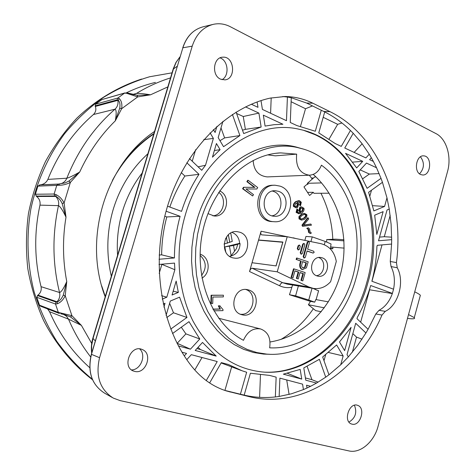 <?xml version="1.0" encoding="UTF-8"?>
<svg xmlns="http://www.w3.org/2000/svg" width="475" height="475" viewBox="0 0 475 475"><rect width="100%" height="100%" fill="white"/><g stroke="black" fill="none" stroke-linecap="round" stroke-linejoin="round"><path stroke-width="0.71" d="M419.965 296.733L420.357 295.302C419.621 294.429 417.745 293.277 414.728 291.834M408.53 314.587L414.283 317.621C415.5 318.873 413.238 319.135 407.491 318.398M153.906 133.582C142.702 141.004 132.786 150.243 124.165 161.298M316.415 275.684C324.74 275.001 326.562 260.217 318.66 257.527M258.519 240.166L282.827 242.256M282.773 242.238L276.028 265.899M287.298 284.145L282.661 282.708L252.178 268.227C251.121 268.298 250.236 269.396 249.523 271.522L252.047 262.728L276.094 265.911L282.892 242.042L258.578 239.976L261.09 231.224C260.591 233.249 260.775 234.46 261.636 234.846L287.209 236.758L321.011 243.681C329.371 245.913 334.465 251.827 336.3 261.422L330.636 281.669C325.737 287.09 319.966 289.334 313.322 288.414L308.821 286.971L277.228 271.819L287.209 236.758M201.519 275.488C206.892 268.096 206.405 261.369 200.058 255.307M212.848 215.822C223.375 215.27 227.507 198.663 218.72 192.328M272.092 215.828C283.088 213.97 284.192 194.714 273.481 191.395L272.43 191.075M240.498 314.248C253.383 315.869 258.21 293.312 245.812 289.501M252.047 262.728L258.578 239.976M224.022 244.049L232.257 241.413L230.755 233.053M229.431 246.145L224.841 246.905L239.626 243.319L240.089 243.58L233.51 245.474L229.431 246.145L231.165 255.764L229.692 256.346M225.447 238.765L226.504 237.803L227.109 236.146M232.085 232.417C236.645 234.317 239.162 237.957 239.626 243.319M237.66 244.465L236.508 248.538L231.165 255.764M280.992 339.411C293.865 331.74 304.653 321.516 313.358 308.744M312.271 179.087L309.302 175.21M307.515 192.363L313.268 192.31L309.569 195.51L303.964 186.924L307.681 183.718M292.6 285.012L289.471 294.726L310.496 301.405M252.178 268.227L277.228 271.819M312.063 288.206L308.738 300.028L295.587 295.848L289.471 294.726M295.587 295.848L298.377 285.962M304.855 240.374L305.971 236.431L312.241 236.882L325.221 241.442L331.045 243.972L330.6 246.958L344.149 248.128M330.588 248.027L332.821 248.805L332.874 247.154M332.809 239.299C332.078 222.929 328.118 207.581 320.946 193.26M267.918 176.878L267.306 176.902C258.477 175.94 253.763 170.436 253.163 160.384M218.684 318.256L260.632 328.967C268.001 331.841 271.005 338.123 269.652 347.819C306.434 349.873 341.311 318.262 352.782 276.622C364.408 235.018 351.886 187.298 321.427 165.169C318.897 171.475 314.866 174.818 309.338 175.21C299.755 173.577 295.533 166.553 296.673 154.132L280.624 152.891C245.913 154.304 211.244 188.201 202.415 232.934C193.378 277.62 212.135 323.897 243.455 340.314C247.35 331.55 253.074 327.768 260.632 328.967M303.691 225.085L310.412 224.075L310.947 224.099L311.428 225.18L302.985 226.278L302.492 225.18L308.168 217.841L308.679 218.993L303.525 225.269L310.947 224.099M302.985 226.278L302.456 226.248L301.963 225.15L307.634 217.823L308.168 217.841M298.686 212.812L300.438 212.26L298.644 210.882L299.897 207.118L301.227 206.886M298.906 213.72L296.121 212.408L296.875 209.089L297.403 209.101L297.908 210.015L297.374 212.022L298.888 212.824L300.966 212.272L299.167 210.894L300.426 207.13L301.542 206.88L303.947 208.252C304.392 209.914 303.662 211.518 301.756 213.055L299.09 213.732L296.649 212.42L297.403 209.101M299.517 204.678L300.046 204.683L300.627 203.864L300.556 202.641L299.951 201.946L296.97 202.403L298.799 203.822L297.564 207.581L296.406 207.812L293.989 206.471C293.526 204.773 294.262 203.152 296.192 201.614L299.577 200.723L301.298 202.285L300.55 205.633L300.022 205.627L299.517 204.678L300.099 203.858L300.028 202.641L298.935 201.804M296.198 207.795L293.467 206.465C293.004 204.761 293.734 203.146 295.664 201.608L298.739 200.664M301.459 220.05L299.024 218.904L298.935 216.636L301.465 214.118L304.279 213.459M310.359 233.617L308.608 232.406L308.073 229.372L306.785 228.338L308.299 227.78L309.552 228.95L310.092 231.996L311.374 233.005L310.359 233.617L309.142 232.441L308.608 229.401L307.313 228.368L308.299 227.78M212.883 309.112L219.949 308.982L218.298 305.841L219.699 305.817L223.013 309.611L222.983 310.632L213.845 310.804M211.322 303.46L210.864 303.347L211.09 295.23L223.381 295.195L223.333 296.911L212.907 297.035L212.729 303.436L211.322 303.46L211.553 295.325L223.381 295.195M256.85 188.997L245.961 188.949L253.484 194.613L252.67 195.967L243.075 188.747L243.954 187.292L254.861 187.352L247.35 181.658L248.17 180.304L257.717 187.554L256.85 188.997L245.979 188.955M252.67 195.967L242.588 188.753L243.467 187.298L243.954 187.292M254.351 187.346L246.863 181.67L247.677 180.322L248.17 180.304M239.697 232.192C253.306 236.128 248.122 260.674 234.211 258.062C219.254 256.66 222.276 229.633 237.167 231.658L239.697 232.192M219.646 190.92C231.562 195.973 226.89 217.413 214.154 215.982L207.967 213.613M248.609 289.964C262.438 293.645 255.805 318.767 242.03 314.759C227.899 311.956 233.558 286.247 247.528 289.691L248.609 289.964M200.076 254.178C209.855 256.951 211.102 273.018 201.97 278.101M272.781 221.629L272.264 221.605C252.219 221.285 253.288 184.306 273.357 185.268L274.384 185.244M312.241 236.882L310.905 241.609M301.963 225.15L302.492 225.18M301.269 211.476L301.809 211.298L302.753 208.792L301.405 207.991M302.343 211.316L301.5 211.5L300.046 210.686L300.853 208.169L301.708 207.985L303.282 208.798L302.343 211.316L301.809 211.298M300.438 212.26L300.966 212.272M295.943 206.762L296.525 206.578L297.409 204.066L296.085 203.223M295.676 203.359L296.37 203.205L297.938 204.072L297.047 206.583L296.168 206.785L294.702 206.025L295.676 203.359M300.099 203.858L300.627 203.864M299.422 201.94L299.951 201.946M300.55 205.633L300.046 204.683M302.45 215.157L304.938 214.237L306.048 215.033C306.345 215.971 305.621 217.081 303.881 218.369L301.429 219.076L300.265 218.5C299.968 217.562 300.699 216.452 302.45 215.157M301.221 219.052L303.347 218.352C305.093 217.063 305.817 215.953 305.52 215.015L304.629 214.249M306.773 214.617C307.206 216.273 306.393 217.865 304.332 219.391L301.649 220.067L299.553 218.922L299.464 216.653L301.993 214.136L304.623 213.459L306.773 214.617M306.785 228.338L307.313 228.368M302.516 261.577L306.464 262.907L305.134 267.241L303.139 268.001L302.177 267.395L301.566 265.822L302.516 261.577M302.896 267.942L304.564 267.164L305.9 262.835L302.48 261.689M305.9 262.835L306.464 262.907M308.198 261.826L306.369 267.876L302.516 269.539C300.758 268.707 300.04 266.891 300.366 264.094L301.203 261.131L296.685 259.611L297.118 258.085L308.198 261.826M302.581 269.557L301.952 269.462C300.194 268.63 299.476 266.819 299.802 264.023L300.639 261.066L301.203 261.131M300.639 261.066L296.685 259.611M296.127 259.546L296.554 258.02L297.118 258.085M302.355 253.484L301.453 254.161L300.77 252.938L303.276 244.162L304.154 243.485L304.855 244.714L302.355 253.484M301.192 254.072L300.212 252.878L302.706 244.114L303.858 243.521M299.428 249.268L298.532 249.945L297.837 248.716L298.68 245.789L299.571 245.112L300.265 246.341L299.428 249.268M298.264 249.862L297.279 248.662L298.116 245.735L299.274 245.142M314.165 252.391L313.126 253.033L307.105 250.96L305.294 257.355L304.392 258.032L303.715 256.815L307.848 242.208L308.72 241.532L309.421 242.755L307.616 249.138L313.642 251.21L314.165 252.391M312.883 253.003L307.064 251.091M304.125 257.943L303.151 256.755L307.277 242.161L308.423 241.567M305.164 272.573L302.812 280.909L301.506 280.482L303.43 273.659L300.04 272.543L298.235 278.938L296.917 278.51L298.728 272.11L294.945 270.857L292.933 277.964L291.608 277.537L294.055 268.892L305.164 272.573M301.506 280.482L302.812 280.909M300.942 280.392L302.866 273.582L303.43 273.659M302.866 273.582L300.016 272.638M296.917 278.51L298.235 278.938M296.358 278.427L298.169 272.033L298.728 272.11M298.169 272.033L294.916 270.952M291.608 277.537L292.933 277.964M291.05 277.447L293.497 268.814L294.055 268.892M317.045 275.928C307.758 273.368 311.238 255.823 320.696 257.474L322.139 257.806C331.491 260.502 327.738 278.13 318.214 276.207L317.045 275.928M212.948 309.231L220.418 309.094L218.761 305.947L220.168 305.924M219.949 308.982L220.418 309.094M218.298 305.841L218.761 305.947M211.09 295.23L211.553 295.325M242.588 188.753L243.075 188.747M246.863 181.67L247.35 181.658M278.582 191.336C290.807 195.166 287.078 217.58 274.431 216.238C260.235 216.119 261.001 189.911 275.197 190.713L278.582 191.336M280.072 186.135C297.576 191.686 292.083 223.767 273.962 221.688C253.87 221.368 254.944 184.264 275.055 185.226L280.072 186.135M318.559 290.878L312.817 288.331M308.738 300.028L314.711 302.153L315.833 299.559L328.397 301.863M315.56 288.652L315.329 289.198M324.318 307.836L308.382 304.724L310.519 301.364L314.711 302.153M159.172 255.039L161.643 254.838L174.426 257.961L159.024 259.261M186.829 162.765L198.983 174.319C191.597 185.553 185.79 197.903 181.557 211.363L167.527 206.209M172.063 295.017L176.154 281.046L178.357 292.392L172.063 295.017M216.915 126.356L215.116 132.495L213.388 129.592M195.189 350.461L202.516 342.439L216.208 356.108L195.189 350.461M196.905 348.579L200.438 349.535L216.208 356.108M166.096 315.382L170.287 301.067L179.58 297.166L186.948 317.466L170.727 329.098M166.743 317.555L173.488 312.776L186.948 317.466M172.526 333.539L188.991 321.676L199.785 338.99L190.433 349.178L177.009 343.199M177.211 343.253L185.909 333.872L199.785 338.99M190.433 349.178L178.446 345.96M209.618 382.957L221.314 362.621L228.386 364.497L242.197 370.821L246.662 372.252L240.403 394.214L244.174 395.129L250.402 373.237L269.574 375.41L276.147 377.15L275.346 396.946L279.146 396.447L279.888 378.142L302.563 384.144L303.436 389.589L307.016 388.016L306.565 385.207L310.614 386.282L316.528 383.076L305.758 380.178L303.798 367.917L319.384 359.308L325.725 377.162L328.973 374.787L322.679 356.992L336.609 344.963L343.158 355.947L328.457 352.474M231.61 367.027L224.918 390.426M220.097 149.661L212.438 157.172L216.434 143.521L220.097 149.661L214.385 150.51M260.466 374.959L259.599 397.349M269.574 375.41L276.147 377.15M159.196 273.434L161.868 264.361L174.865 269.735L166.808 297.207L161.595 295.646M166.808 297.207L162.218 299.119M163.216 304.036L165.027 303.276L163.911 307.076M186.556 353.412L181.984 352.207L186.556 353.412L184.276 355.894M186.782 359.652L191.33 354.677L217.223 361.54L202.029 357.521L194.768 370.001M191.324 354.688L202.029 357.521M217.223 361.54L206.239 380.594M210.069 132.846L213.382 138.397L205.503 165.27L201.738 170.299L189.466 158.573M221.006 127.923L224.61 137.91L239.905 135.553L232.412 114.445M239.905 135.553L223.547 146.698L218.162 137.625L222.947 121.297M236.58 113.454L243.259 116.506L258.905 113.097L261.149 127.021L243.693 133.576L236.105 112.106M243.259 116.506L245.379 129.354L261.149 127.021M245.551 106.899L258.905 113.097M265.086 126.089L263.334 115.158L282.916 124.254L274.087 124.676L265.086 126.089M306.565 385.219L310.603 386.288M369.402 289.732L392.326 293.592M343.158 355.947L340.718 364.77L348.347 356.885L347.017 354.647L355.71 323.261L365.934 332.981L368.095 329.288L356.98 318.666L357.366 317.258C362.971 307.313 367.412 296.738 370.696 285.522L392.392 293.402L393.543 289.198L371.878 281.242C374.834 269.883 376.509 258.335 376.907 246.602L377.263 245.314L391.59 244.061L391.667 239.667L378.522 240.777L387.048 209.986L389.245 209.065L386.971 197.826L384.578 206.441L373.861 210.906L368.6 192.292L382.452 182.317L381.015 178.345L367.092 188.326L358.833 171.439L366.48 163.079L376.538 167.758L373.374 161.429L369.603 159.659L371.349 157.753L369.259 154.221L365.875 157.914L344.755 148.016L353.228 133.285L350.443 130.471L341.27 146.383L335.154 143.515L318.772 132.893L324.728 111.94L321.278 110.242L315.293 131.254L296.845 125.554L290.272 122.473L291.276 97.731L287.417 97.043L286.467 120.692L262.414 109.416L261.007 100.611M351.09 327.34L344.636 350.633L339.483 341.952L351.09 327.34M279.888 378.147L302.563 384.144M286.704 379.952L289.091 394.422M352.83 333.646L356.523 337.113L362.021 339.168M318.119 382.132L311.944 379.697L305.401 377.928M307.129 366.379L311.944 379.697M287.434 373.332L301.75 379.103L283.343 374.152L300.188 369.413L301.75 379.103M360.24 169.908L369.348 174.064L362.787 178.713M379.133 173.607L369.348 174.064M362.728 161.34L356.683 167.93L345.539 153.354L362.728 161.34L352.699 162.112M372.667 205.669L384.578 206.441M374.692 215.181L383.141 211.63L376.823 234.401L374.692 215.181M257.112 101.947L257.978 107.338L251.346 104.227M105.29 296.477L101.674 285.819M112.403 180.411C122.841 161.072 136.634 145.605 153.787 133.998M111.334 276.23C106.109 253.846 106.75 231.515 113.27 209.232C120.11 187.079 131.646 168.589 147.885 153.763M117.586 255.277C116.577 240.409 118.192 225.833 122.419 211.553C126.736 197.303 133.303 184.478 142.12 173.078M313.251 174.402C339.061 197.41 349.879 237.12 340.907 272.567C331.912 307.99 303.596 336.561 270.049 341.976M356.131 277.845C372.388 223.297 346.94 158.834 299.683 148.111C261.707 137.572 215.098 169.367 200.693 221.083L197.547 234.365L195.783 247.914L195.427 261.499L196.478 274.865L198.912 287.779L202.671 300.016L207.676 311.368L213.815 321.652L220.976 330.713L229.009 338.42L237.767 344.666L247.101 349.392L256.844 352.551L266.843 354.13C306.066 357.574 344.167 322.875 356.131 277.845M185.179 215.418C202.053 155.277 255.823 118.317 299.814 129.426C356.761 141.093 387.214 217.746 368.036 282.192C353.928 335.635 308.263 377.061 261.167 371.86C232.435 368.345 209.695 351.375 192.945 320.952C177.888 291.157 174.729 251.186 185.179 215.418M91.746 352.984L91.604 345.699L93.058 338.36L173.529 68.715L176.195 62.213L180.078 56.762M177.24 66.263L173.138 69.16L92.839 338.194L95.321 341.003M312.467 105.919L305.532 108.728L300.497 126.308M341.958 122.989L337.66 124.325L323.202 117.307M305.532 108.728L291.116 101.733M362.14 143.771L354.13 152.41M337.66 124.325L329.128 138.997M271.195 97.88L270.596 113.252M371.503 190.202L369.883 196.015M391.661 237.173L384.281 236.716L379.537 237.102M384.281 236.716L390.177 215.377M371.961 281.271L382.019 244.898M360.656 322.175L369.603 289.803M352.343 352.236L356.523 337.113M325.678 354.73L324.003 360.733M213.382 138.397L203.71 139.68M205.503 165.27L198.123 166.844M195.647 149.678L192.244 161.227M158.971 264.456L174.503 263.091L174.865 269.735M228.386 364.497L221.314 362.627M181.242 172.627L184.87 176.029L198.983 174.319M164.783 216.22L166.796 216.944L180.102 216.297L166.084 211.209M241.264 370.488L221.13 362.942M185.909 333.872L181.302 327.21M200.438 349.535L198.016 347.367M173.488 312.776L169.64 303.282M173.173 291.217L178.357 292.392M161.643 254.838C161.761 242.007 163.477 229.372 166.796 216.944M174.426 257.961C174.462 243.841 176.356 229.953 180.102 216.297M169.818 207.053C173.678 195.884 178.695 185.541 184.87 176.029M219.973 140.677L224.61 137.91M242.499 130.192L245.379 129.354M267.686 154.88L275.393 155.842L296.673 154.132M326.735 241.995L326.699 239.572L335.742 239.168L343.947 239.762M326.699 239.572L344.013 240.861M313.268 192.31L313.922 193.307L329.139 193.194M306.987 184.318L308.055 184.294L307.396 183.291L314.723 176.973L315.976 176.926M311.529 178.072L313.53 178.006M307.396 183.291L321.593 182.922M321.254 311.766L315.697 310.632L308.382 304.724M92.554 379.798C72.544 364.39 55.753 344.191 43.528 320.405C36.248 303.982 31.006 286.74 27.799 268.66C25.822 250.331 26.036 231.972 28.435 213.59C32.074 195.427 37.763 178.06 45.493 161.482C54.292 145.57 64.731 131.148 76.802 118.198C95.855 100.017 118.02 86.747 141.651 79.04M92.31 379.234C79.046 368.345 67.201 355.71 56.774 341.329C47.322 326.088 39.799 309.682 34.206 292.107C27.312 265.187 26.149 236.746 30.881 208.923C36.818 181.367 48.385 155.669 64.606 133.701C76.178 119.801 89.074 107.736 103.295 97.512C118.073 88.451 133.499 81.534 149.577 76.766L172.039 72.829M105.189 296.81C82.721 238.646 105.509 164.208 154.547 131.433M89.722 367.662C72.616 352.492 59.233 333.842 49.566 311.713L68.507 319.158L81.391 325.381L71.909 315.655L58.336 312.413L59.375 313.47L40.553 306.203L39.484 305.176L36.795 297.303L37.929 295.118C40.63 292.968 41.675 290.154 41.064 286.674C34.343 259.772 33.98 232.59 39.977 205.135C40.5 201.578 39.372 198.698 36.593 196.484L35.393 194.239L37.881 186.135L40.155 184.87C43.742 184.448 46.307 182.62 47.862 179.396C58.223 153.538 73.411 131.913 93.415 114.534C95.784 112.159 96.413 109.464 95.309 106.453L95.534 104.209L101.947 99.554L124.967 92.904M37.881 186.135L58.633 185.297C62.546 185.351 66.458 184.395 70.359 182.424L79.693 172.045L68.988 181.023L64.962 182.964L58.282 184.116L39.461 184.953M93.415 114.534L114.992 109.191C116.428 109.808 116.535 113.685 115.312 120.822C100.569 135.327 88.7 152.398 79.693 172.045C73.399 175.619 69.112 177.68 66.844 178.214L47.862 179.396M62.148 203.49L65.995 217.146L64.107 202.967C62.017 198.924 59.256 196.116 55.812 194.548L55.997 196.448C58.449 197.659 60.497 200.005 62.148 203.49L64.107 202.967L70.359 182.424L68.988 181.023M58.633 185.297L59.446 184.015C62.955 183.451 65.419 181.515 66.844 178.214C77.829 150.658 93.878 127.65 114.992 109.191C117.479 106.863 118.441 103.918 117.877 100.356L95.309 106.453M39.977 205.135L58.484 205.639C60.319 206.595 62.819 210.431 65.995 217.146C62.451 238.794 62.706 260.264 66.755 281.556C63.751 288.361 61.352 292.012 59.553 292.517C52.476 263.874 52.119 234.917 58.484 205.639C59.155 202.071 58.211 198.995 55.658 196.418L36.593 196.484M55.812 194.548L54.12 194.026L35.393 194.239M49.566 311.713L47.518 308.892M126.451 92.768C135.856 88.243 145.51 84.788 155.402 82.407M119.73 108.175L121.665 108.704C122.301 104.203 121.493 100.813 119.237 98.533L118.251 100.302C119.848 101.893 120.341 104.518 119.73 108.175L115.312 120.822L121.665 108.704L137.708 96.9L150.504 94.816L137.275 95.273L127.472 92.922L124.569 93.106L126.469 93.248L137.708 96.9L137.275 95.273M167.847 86.889L150.504 94.816C143.699 93.67 139.015 93.213 136.444 93.444L132.757 94.46M36.795 297.303L55.504 304.018L57.172 303.828C60.562 302.545 63.246 299.832 65.218 295.699L66.755 281.556L63.252 295.159C61.703 298.662 59.725 300.895 57.309 301.857L55.991 302.07L37.4 295.527M126.469 93.248L127.472 92.922L134.039 94.774M119.237 98.533L117.8 98.052L95.534 104.209M60.2 312.799L61.186 313.922L64.244 314.527L70.573 316.973L71.909 315.655L65.218 295.699L63.252 295.159M57.172 303.828L57.309 301.857L56.97 301.779C59.446 299.108 60.307 296.02 59.553 292.517L41.064 286.674M70.573 316.973L81.391 325.381L91.693 343.395M64.244 314.527L61.032 313.874M192.221 46.158L99.566 357.699C95.327 376.034 99.893 389.5 113.27 398.08L120.068 400.597L348.864 450.906C360.353 453.726 374.074 441.898 378.082 426.271L447.533 171.505C451.808 156.685 446.47 138.748 435.955 133.588L230.244 26.683C224.817 23.904 219.236 23.109 213.507 24.296C203.264 26.915 196.169 34.2 192.221 46.158L182.869 47.785C186.675 36.278 193.539 29.254 203.46 26.719L212.479 24.54M368.095 329.288L375.802 313.981L382.013 315.05L385.278 311.345L379.026 310.317C385.124 307.004 389.577 301.364 392.392 293.402M382.013 315.05C357.746 371.771 302.296 409.913 249.102 396.625L226.504 390.973C213.311 386.834 201.881 378.836 192.215 366.961C161.28 328.575 150.302 264.337 167.158 207.438C184.015 150.516 226.177 107.884 270.032 98.135L284.982 96.508C294.767 96.651 304.059 98.883 312.859 103.218L330.03 111.678C378.753 135.411 404.694 200.527 396.435 262.586L390.254 261.488L391.59 244.061M393.543 289.198C395.212 280.826 394.387 273.285 391.062 266.576L397.248 267.752L396.435 262.586M397.248 267.752C404.949 281.455 398.483 305.176 385.278 311.345M220.554 79.153C211.304 75.382 213.263 57.03 222.912 57.178C234.359 56.127 236.342 78.933 224.942 79.877L220.554 79.153M134.597 371.367L133.992 371.195C121.398 367.662 130.595 343.906 142.31 349.564C153.277 353.632 145.873 374.674 134.597 371.367M420.613 174.521C413.392 171.635 416.242 154.803 423.765 155.883C432.262 156.061 431.163 175.501 422.708 175.008L420.613 174.521M352.017 424.128L351.738 424.05C342.736 421.8 349.267 401.613 357.752 405.395C365.97 408.031 360.299 426.615 352.017 424.128M287.417 97.043L282.797 96.526M321.278 110.242L306.601 103.039L291.276 97.731M224.604 390.349L240.403 394.214M348.988 422.091C355.431 418.059 357.242 412.448 354.421 405.258M419.538 173.85C424.377 168.346 424.686 162.664 420.464 156.803M131.557 369.924C140.873 369.983 146.632 354.956 139.656 348.917M222.062 79.699C229.609 75.673 228.255 60.515 220.062 57.885M391.667 239.667L391.103 224.248L389.245 209.065M386.971 197.826L382.452 182.317M381.015 178.345L376.538 167.758M373.374 161.429L371.349 157.753M369.259 154.221L361.736 143.236L353.228 133.285M350.443 130.471C342.695 122.894 334.121 116.719 324.728 111.94M390.254 261.488L391.062 266.576M244.174 395.129C254.517 397.492 264.908 398.092 275.346 396.946M279.146 396.447L291.442 393.793L303.436 389.589M307.016 388.016L310.614 386.282M316.528 383.076L325.725 377.162M328.973 374.787L340.718 364.77M348.347 356.885L357.639 345.444L365.934 332.981M379.026 310.317L375.802 313.981M330.428 248.591L332.821 248.805M226.504 237.803L227.477 243.218M229.734 242.363L228.368 234.792L229.722 242.393M224.841 246.905L225.785 252.13M230.405 256.257L229.722 256.363C236.33 254.861 239.792 250.598 240.089 243.58M234.478 250.859L233.51 245.474M308.821 286.971L282.661 282.708C281.538 282.744 280.523 283.759 279.615 285.754C283.456 287.529 287.44 288.046 291.573 287.298M249.523 271.522L279.615 285.754M293.212 237.987L261.09 231.224M295.753 238.503L293.235 237.809M324.3 244.708L325.221 241.442M304.338 224.978L304.867 225.002M302.753 208.792L303.282 208.798M300.265 212.367L300.794 212.378M298.644 210.882L299.167 210.894M299.897 207.118L300.426 207.13M296.121 212.408L296.649 212.42M297.409 204.066L297.938 204.072M296.525 206.578L297.047 206.583M300.028 202.641L300.556 202.641M293.467 206.465L293.989 206.471M295.664 201.608L296.192 201.614M304.748 214.237L305.063 214.243M305.52 215.015L306.048 215.033M303.347 218.352L303.881 218.369M299.024 218.904L299.553 218.922M298.935 216.636L299.464 216.653M301.465 214.118L301.993 214.136M308.608 232.406L309.142 232.441M308.073 229.372L308.608 229.401M305.069 265.78L305.639 265.852M304.564 267.164L305.134 267.241M301.952 269.462L302.516 269.539M299.802 264.023L300.366 264.094M300.212 252.878L300.77 252.938M302.706 244.114L303.276 244.162M297.279 248.662L297.837 248.716M298.116 245.735L298.68 245.789M312.556 252.973L313.126 253.033M303.151 256.755L303.715 256.815M307.277 242.161L307.848 242.208M303.964 130.453L314.931 134.621C362.057 156.138 383.717 224.271 366.902 282.037C353.275 333.266 310.87 373.724 265.543 372.18M269.521 354.285L263.536 354.089L253.466 352.503L243.651 349.327L234.252 344.583L225.423 338.301L217.324 330.558L210.11 321.456L203.917 311.119L198.877 299.713L195.083 287.417L192.624 274.437L191.556 261.007L191.906 247.356L193.681 233.736L196.846 220.394C211.333 168.423 258.275 136.509 296.525 147.125L302.189 148.77M36.053 196.062L54.661 195.967L55.658 196.418M40.155 184.87L59.446 184.015M58.282 184.116L56.762 185.375L54.12 194.026L54.661 195.967M95.095 105.872L117.147 99.875L117.877 100.356M133.083 94.549L136.444 93.444C147.363 86.777 158.727 81.593 170.531 77.894M37.929 295.118L56.97 301.779M90.66 356.951C81.795 345.527 74.409 332.928 68.507 319.158L66.518 316.255L63.555 314.373M101.947 99.554L124.569 93.106L117.8 98.052L117.147 99.875M55.991 302.07L55.504 304.018L58.336 312.413L39.484 305.176M112.278 397.522L104.743 393.258C91.794 384.958 87.364 371.99 91.449 354.362L182.869 47.785L91.354 354.297L99.566 357.699M312.859 103.218L306.601 103.039M330.03 111.678L323.718 111.435M230.351 392.035L224.812 390.414M249.102 396.625L243.063 394.867M420.357 295.302L414.283 317.621M229.752 242.333L228.386 234.781M313.322 288.414L287.304 284.145M301.429 206.88L301.007 206.874M299.09 213.732L298.561 213.714M296.406 207.812L295.877 207.801M299.066 200.658L298.538 200.652M301.649 220.067L301.12 220.044M304.623 213.459L304.095 213.447M302.824 269.61L302.26 269.533M300.889 254.101L301.453 254.161M303.59 243.438L304.154 243.485M297.967 249.892L298.532 249.945M299.007 245.064L299.571 245.112M312.704 253.009L313.28 253.062M303.828 257.967L304.392 258.032M308.156 241.49L308.72 241.532M237.167 231.658L236.787 231.628M275.197 190.713L274.74 190.718M272.264 221.605L273.962 221.688M330.879 246.982L330.339 248.906M318.618 290.658L316.107 299.606M299.683 148.111L302.45 148.847M266.843 354.13L269.806 354.291M179.817 57.047L175.91 62.516L173.221 68.887M91.693 353.157C90.992 348.062 91.366 343.093 92.827 338.247M267.306 176.902L309.338 175.21M280.624 152.891L276.325 153.259M104.743 393.258C91.722 384.881 87.258 371.901 91.348 354.308M182.738 47.838C186.538 36.337 193.45 29.302 203.46 26.719"/></g></svg>
